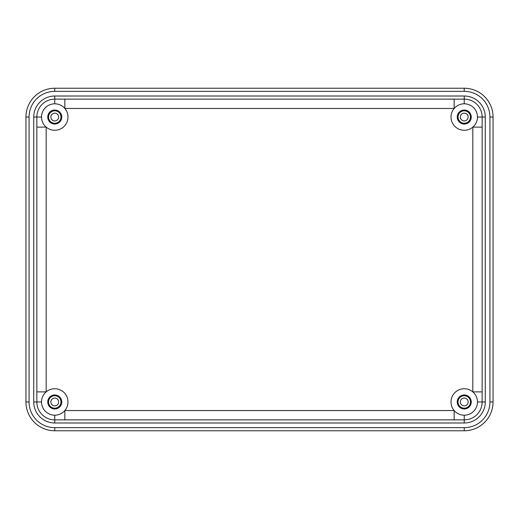 <?xml version="1.0" encoding="UTF-8"?>
<svg xmlns="http://www.w3.org/2000/svg" width="519" height="519" viewBox="0 0 519 519"><rect width="100%" height="100%" fill="white"/><g stroke="black" fill="none" stroke-linecap="round" stroke-linejoin="round"><path stroke-width="0.78" d="M458.018 401.966A6.228 6.228 0 0 0 464.246 408.194A6.228 6.228 0 0 0 470.474 401.966A6.228 6.228 0 0 0 464.246 395.738A6.228 6.228 0 0 0 458.018 401.966M48.526 401.966A6.228 6.228 0 0 0 54.755 408.194A6.228 6.228 0 0 0 60.983 401.966A6.228 6.228 0 0 0 54.755 395.738A6.228 6.228 0 0 0 48.526 401.966M58.647 401.966A3.893 3.893 0 0 0 54.755 398.073A3.893 3.893 0 0 0 50.862 401.966A3.893 3.893 0 0 0 54.755 405.858A3.893 3.893 0 0 0 58.647 401.966M50.862 117.035A3.893 3.893 0 0 0 54.755 120.927A3.893 3.893 0 0 0 58.647 117.035A3.893 3.893 0 0 0 54.755 113.142A3.893 3.893 0 0 0 50.862 117.035M60.983 117.035A6.228 6.228 0 0 0 54.755 110.807A6.228 6.228 0 0 0 48.526 117.035A6.228 6.228 0 0 0 54.755 123.263A6.228 6.228 0 0 0 60.983 117.035M468.138 401.966A3.893 3.893 0 0 0 464.246 398.073A3.893 3.893 0 0 0 460.353 401.966A3.893 3.893 0 0 0 464.246 405.858A3.893 3.893 0 0 0 468.138 401.966M458.018 117.035A6.228 6.228 0 0 0 464.246 123.263A6.228 6.228 0 0 0 470.474 117.035A6.228 6.228 0 0 0 464.246 110.807A6.228 6.228 0 0 0 458.018 117.035M460.353 117.035A3.893 3.893 0 0 0 464.246 120.927A3.893 3.893 0 0 0 468.138 117.035A3.893 3.893 0 0 0 464.246 113.142A3.893 3.893 0 0 0 460.353 117.035M54.755 103.8A13.235 13.235 0 0 0 46.191 127.123A13.235 13.235 0 0 0 67.989 117.035A13.235 13.235 0 0 0 54.755 103.8L54.755 99.129L464.246 99.129A17.906 17.906 0 0 1 482.151 117.035L482.151 401.966A17.906 17.906 0 0 1 464.246 419.871L454.157 419.871L464.246 419.871L464.246 415.2A13.235 13.235 0 0 0 472.809 391.877A13.235 13.235 0 0 0 451.011 401.966A13.235 13.235 0 0 0 464.246 415.2M471.252 117.035A7.007 7.007 0 0 0 464.246 110.028A7.007 7.007 0 0 0 457.239 117.035A7.007 7.007 0 0 0 464.246 124.041A7.007 7.007 0 0 0 471.252 117.035M61.761 117.035A7.007 7.007 0 0 0 54.755 110.028A7.007 7.007 0 0 0 47.748 117.035A7.007 7.007 0 0 0 54.755 124.041A7.007 7.007 0 0 0 61.761 117.035M61.761 401.966A7.007 7.007 0 0 0 54.755 394.959A7.007 7.007 0 0 0 47.748 401.966A7.007 7.007 0 0 0 54.755 408.972A7.007 7.007 0 0 0 61.761 401.966M482.151 391.877L472.809 391.877L472.809 127.123A13.235 13.235 0 0 0 464.246 103.8A13.235 13.235 0 0 0 458.686 129.043A13.235 13.235 0 0 0 472.809 127.123L482.151 127.123M471.252 401.966A7.007 7.007 0 0 0 464.246 394.959A7.007 7.007 0 0 0 457.239 401.966A7.007 7.007 0 0 0 464.246 408.972A7.007 7.007 0 0 0 471.252 401.966M46.191 391.877A13.235 13.235 0 0 0 54.755 415.2A13.235 13.235 0 0 0 60.314 389.957A13.235 13.235 0 0 0 46.191 391.877L36.849 391.877L36.849 127.123L46.191 127.123L46.191 391.877M36.849 127.123L36.849 117.035A17.906 17.906 0 0 1 54.755 99.129L64.843 99.129L64.843 108.471L454.157 108.471L454.157 99.129M493.05 401.966A28.805 28.805 0 0 1 464.246 430.77L54.755 430.77A28.805 28.805 0 0 1 25.95 401.966L25.95 117.035A28.805 28.805 0 0 1 54.755 88.23L464.246 88.23A28.805 28.805 0 0 1 493.05 117.035L493.05 401.966L489.936 401.966L489.936 117.035A25.691 25.691 0 0 0 464.246 91.344L464.246 88.23M64.843 419.871L64.843 410.529L454.157 410.529L454.157 419.871L54.755 419.871A17.906 17.906 0 0 1 36.849 401.966L36.849 391.877M464.246 422.985L54.755 422.985A21.02 21.02 0 0 1 33.735 401.966L33.735 117.035L36.849 117.035A17.906 17.906 0 0 1 54.755 99.129L54.755 96.015L464.246 96.015A21.02 21.02 0 0 1 485.265 117.035L485.265 401.966A21.02 21.02 0 0 1 464.246 422.985L464.246 419.871A17.906 17.906 0 0 0 482.151 401.966L485.265 401.966M464.246 430.77L464.246 427.656A25.691 25.691 0 0 0 489.936 401.966M477.48 117.035L485.265 117.035M464.246 103.8L464.246 96.015M29.064 117.035L25.95 117.035A28.805 28.805 0 0 1 54.755 88.23L54.755 91.344A25.691 25.691 0 0 0 29.064 117.035L29.064 401.966A25.691 25.691 0 0 0 54.755 427.656L464.246 427.656M54.755 427.656L54.755 430.77A28.805 28.805 0 0 1 25.95 401.966L29.064 401.966M493.05 117.035L489.936 117.035M54.755 422.985L54.755 415.2M41.52 401.966L33.735 401.966M477.48 401.966L482.151 401.966M33.735 117.035A21.02 21.02 0 0 1 54.755 96.015M464.246 91.344L54.755 91.344M36.849 117.035L41.52 117.035"/></g></svg>
